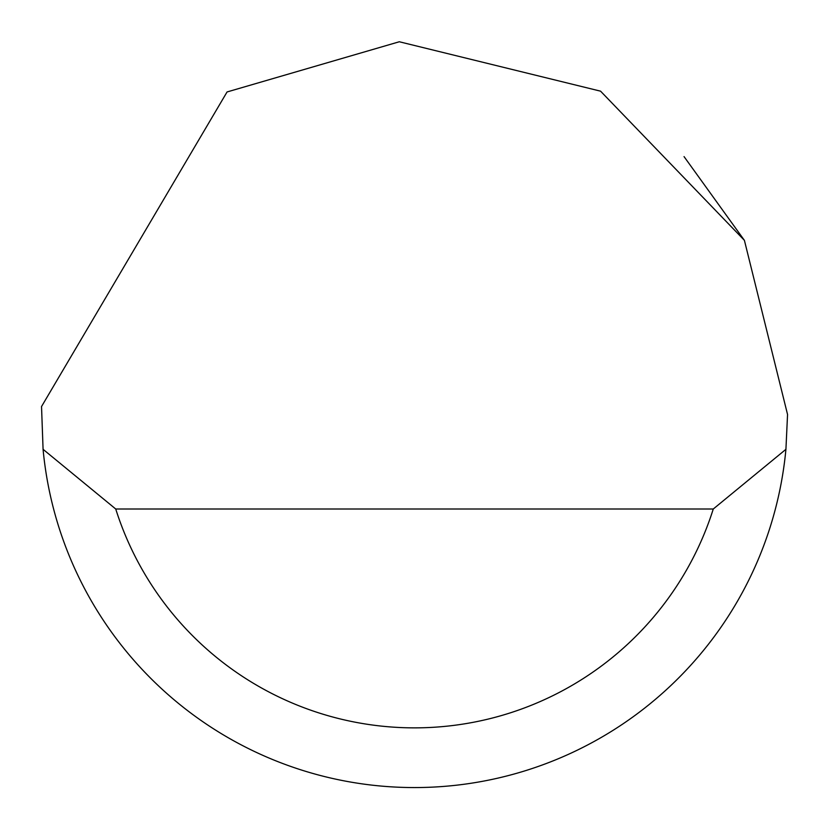 <?xml version="1.0" encoding="UTF-8"?>
<svg xmlns="http://www.w3.org/2000/svg" width="829" height="829" viewBox="0 0 829 829"><rect width="100%" height="100%" fill="white"/><g stroke="black" fill="none" stroke-linecap="round" stroke-linejoin="round"><path stroke-width="1.24" d="M227.063 91.957L399.309 41.761L600.569 91.169L744.411 240.358L787.55 414.5L785.923 449.318A373.05 373.05 0 0 1 43.077 449.318L41.533 406.542L227.063 91.957M684.049 156.608L744.442 240.41M43.077 449.318L115.728 509.006L713.272 509.006L785.923 449.318M115.728 509.006A313.362 313.362 0 0 0 713.272 509.006"/></g></svg>
